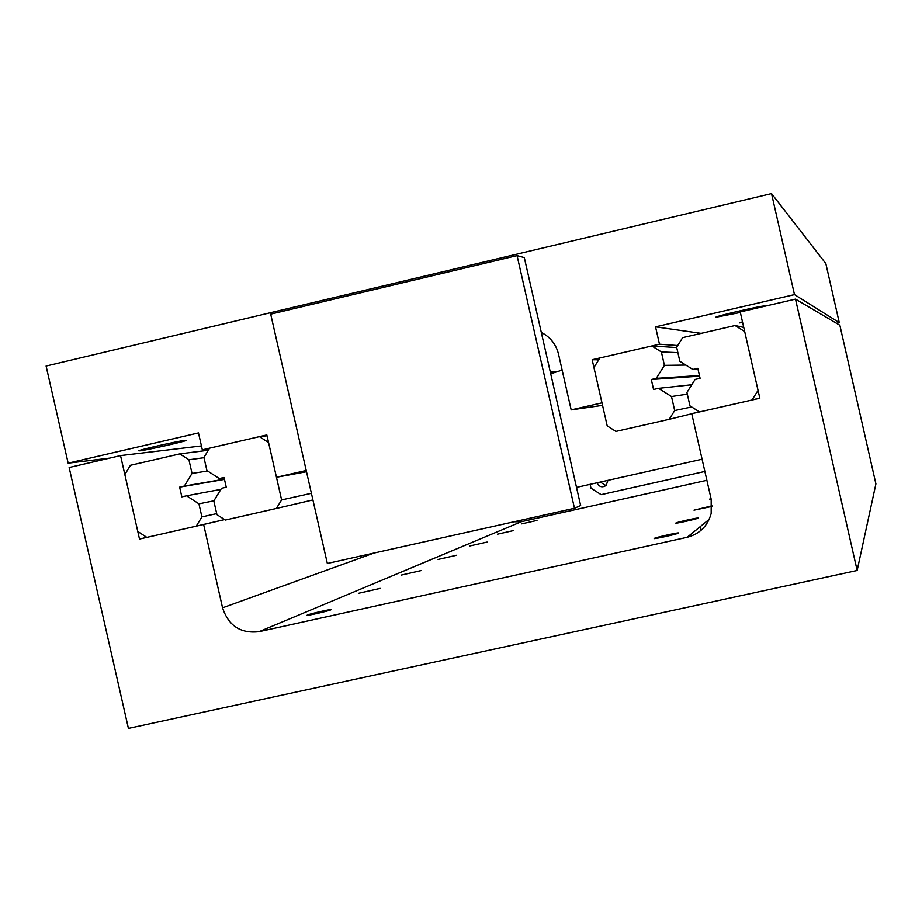 <?xml version="1.0" encoding="UTF-8"?>
<svg xmlns="http://www.w3.org/2000/svg" width="922" height="922" viewBox="0 0 922 922"><rect width="100%" height="100%" fill="white"/><g stroke="black" fill="none" stroke-linecap="round" stroke-linejoin="round"><path stroke-width="1.38" d="M740.343 312.466L715.921 317.237C713.778 316.649 763.935 305.055 764.373 306.046L763.37 306.577M185.334 440.29L186.302 440.336C186.475 441.154 146.586 450.178 139.867 450.835L138.773 450.8C138.6 449.971 179.225 440.797 185.334 440.29M742.625 322.493L739.432 322.896L742.475 321.847M306.219 470.474L276.462 477.273L266.838 434.919L202.333 449.821L198.484 432.914L68.159 463.155L46.1 366.046L771.53 193.597L794.476 294.602L655.53 326.849L659.472 344.183L592.166 359.73L601.962 402.845L571.179 409.887L558.502 354.071C556.024 344.217 550.296 337.014 541.318 332.45M562.143 370.079L550.711 373.79M306.507 471.741L276.462 477.273M209.098 448.979L202.333 449.821M109.545 458.142L68.159 463.155M794.476 294.602L839.262 322.631L825.847 263.588L771.53 193.597M701.169 333.361L655.53 326.849M839.262 322.631L836.473 323.265M677.716 345.52L659.472 344.183M598.735 359.787L592.166 359.73M602.539 405.357L571.179 409.887M521.702 523.88L536.996 520.434L521.702 523.88M654.194 538.46C655.093 537.526 679.226 532.144 678.661 532.997L678.615 533.066C677.901 533.965 653.56 539.393 654.136 538.529L654.194 538.46M497.384 534.218L513.646 530.553L497.384 534.218M469.747 545.974L487.116 542.055L469.747 545.974M438.065 559.447L456.69 555.228L438.065 559.447M711.127 498.986L709.479 499.159L711.035 498.606M401.37 575.051L421.458 570.499L401.37 575.051M711.98 506.409L694.001 510.177L711.98 505.844M358.381 593.33L380.187 588.386L358.381 593.33M675.849 523.051C676.564 522.278 698.749 517.334 698.196 518.072L698.161 518.118C697.608 518.856 675.238 523.857 675.803 523.108L675.849 523.051M307.326 615.043C309.953 613.798 331.159 608.969 331.159 609.615L330.848 609.845C328.382 611.044 306.98 615.931 306.991 615.285L307.326 615.043M69.15 467.512L120.54 455.595L139.499 539.047L203.635 524.491L222.559 607.817C228.529 625.842 240.7 633.794 259.082 631.674L687.155 537.307C699.717 533.976 707.727 526.036 711.173 513.462L711.185 499.24L691.742 413.69L759.832 398.235L740.228 311.936L795.502 299.12L857.149 570.476L128.423 728.403L69.15 467.512M201.445 445.914L120.54 455.595M146.794 537.353L139.499 539.047M224.599 519.616L203.635 524.491M513.969 521.794L521.426 521.702L706.874 480.304M699.372 411.823L691.742 413.69M857.149 570.476L875.9 483.889L839.861 325.27L795.502 299.12M184.354 486.067L179.64 487.15L181.853 496.866L186.567 495.794L198.945 503.827L201.906 516.896L196.259 526.162L146.84 537.388L137.781 531.475L124.85 474.553L130.451 465.287L179.836 453.878L188.929 459.767L192.03 473.435L184.354 486.067L224.426 479.152M224.484 479.394L179.64 487.15M220.865 489.386L186.567 495.794M213.904 500.807L198.945 503.827M216.705 513.623L201.906 516.896M224.565 519.593L196.259 526.162M208.314 450.247L179.836 453.878M203.993 457.704L188.929 459.767M207.623 470.992L192.03 473.435M679.837 361.274L676.644 347.237L682.649 337.636L735.076 325.524L744.676 331.54L758.057 390.409L752.006 400.021L699.533 411.927L689.979 405.899L686.925 392.484L695.096 379.449L700.086 378.308L697.816 368.316L692.825 369.457L679.837 361.274M743.743 327.414L735.076 325.524M759.797 398.05L752.006 400.021M698.035 369.273L692.825 369.457M209.594 448.15L259.405 436.636L268.579 442.548L281.613 499.92L276.37 508.471L225.302 520.066L216.924 514.626L213.823 500.946L221.522 488.303L226.259 487.219L224.046 477.481L219.309 478.564L206.908 470.531L203.935 457.45L209.594 448.15M267.034 435.749L259.405 436.636M311.406 493.305L281.613 499.92M312.904 499.931L276.37 508.471M224.104 477.746L219.309 478.564M661.374 351.939L664.416 365.354L656.268 378.366L651.312 379.507L653.571 389.476L658.538 388.335L671.493 396.529L674.685 410.555L669.188 419.326L615.908 431.415L607.206 425.895L593.941 367.498L599.876 357.955L651.842 345.946L661.374 351.939L677.877 352.642M685.83 365.054L664.416 365.354M699.441 375.508L656.268 378.366M699.591 376.153L651.312 379.507M691.765 384.751L658.538 388.335M687.305 394.167L671.493 396.529M691.627 406.936L674.685 410.555M691.765 413.771L669.188 419.326M676.713 347.548L651.842 345.946M637.92 426.413L627.928 428.684M636.226 426.805L637.171 426.794L636.226 426.805M576.515 487.404L702.091 459.225M607.921 480.362L606.157 485.445C602.193 487.865 599.162 486.989 597.076 482.794M600.291 482.068L605.985 485.594M704.869 471.453L601.156 494.653L590.979 488.176L590.115 484.35M517.069 255.601L270.699 314.148L327.345 563.469L574.475 508.276L517.069 255.601L524.307 257.595L580.641 505.533L574.475 508.276M556.392 371.405L550.203 371.578M374.055 553.039L222.559 607.817M521.426 521.702L259.082 631.674M709.202 519.34L687.155 537.307M554.191 372.062L550.342 372.177M700.997 530.369L700.167 526.704"/></g></svg>
